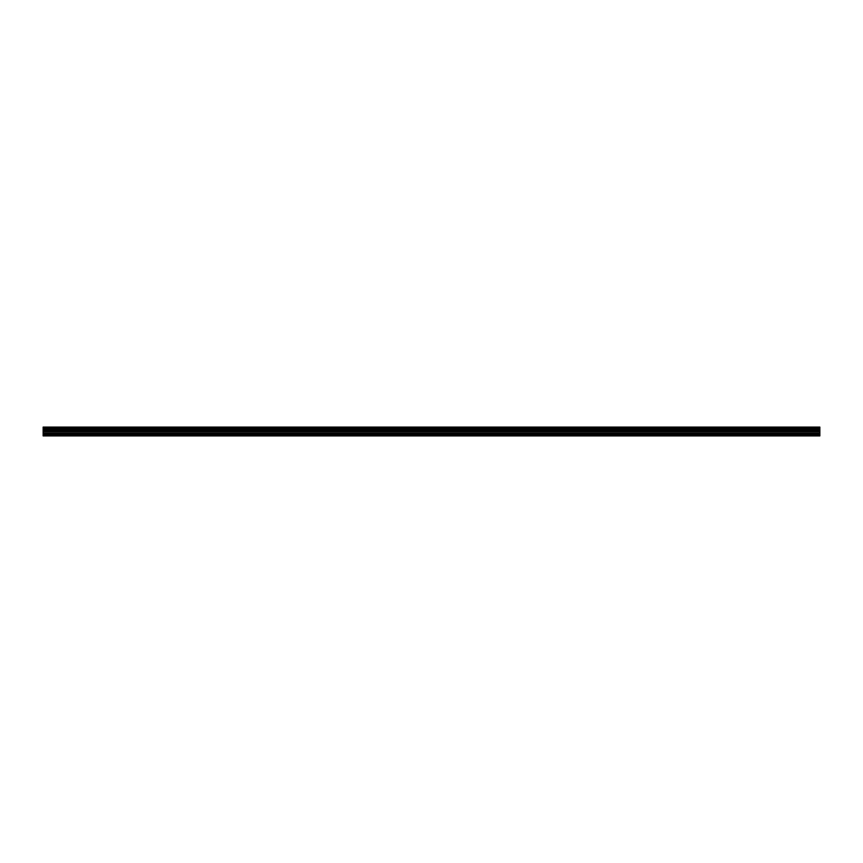 <?xml version="1.0" encoding="UTF-8"?>
<svg xmlns="http://www.w3.org/2000/svg" width="863" height="863" viewBox="0 0 863 863"><rect width="100%" height="100%" fill="white"/><g stroke="black" fill="none" stroke-linecap="round" stroke-linejoin="round"><path stroke-width="1.29" d="M43.15 428.674L43.15 427.077L819.85 427.077L819.85 435.923L43.15 435.923L43.15 428.674L819.85 428.674M819.85 434.154L43.15 434.154M43.15 432.935L819.85 432.935M819.85 431.532L43.15 431.532M43.15 430.292L819.85 430.292M819.85 427.8L43.15 427.8M43.15 435.437L819.85 435.437M43.15 429.569L819.85 429.569M819.85 428.512L43.15 428.512M43.15 429.418L819.85 429.418"/></g></svg>
